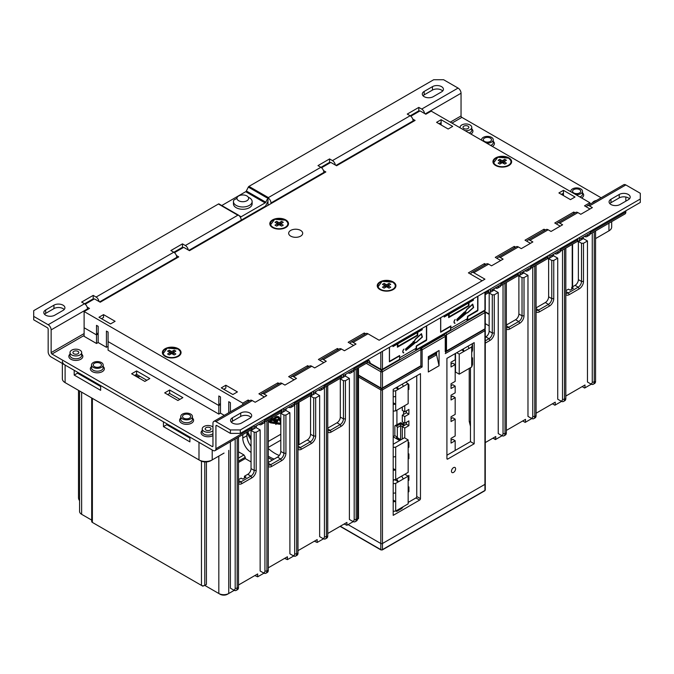 <?xml version="1.0" encoding="UTF-8"?>
<svg xmlns="http://www.w3.org/2000/svg" width="674" height="674" viewBox="0 0 674 674"><rect width="100%" height="100%" fill="white"/><g stroke="black" fill="none" stroke-linecap="round" stroke-linejoin="round"><path stroke-width="1.01" d="M84.115 335.475L51.965 354.035A1.171 0.674 -120 0 1 51.14 352.603L51.14 329.889A4.204 2.426 60 0 0 48.166 324.733L33.7 316.384L33.7 319.821L47.34 327.69A1.171 0.674 -120 0 1 48.166 329.123L48.166 351.836A4.204 2.426 60 0 0 51.14 356.993L212.95 450.417A4.204 2.426 60 0 0 215.057 450.62A4.204 2.426 60 0 0 215.924 448.699L252.295 427.704L252.295 426.465M134.606 375.502L136.595 374.356L146.839 380.279M167.666 394.593L169.646 393.447L179.899 399.362M419.481 111.218L418.815 110.839L418.815 107.402L407.248 114.083L410.137 115.751A4.204 2.426 -120 0 1 413.111 120.907L413.111 121.573M418.815 107.402L421.705 109.07A4.204 2.426 60 0 1 424.628 113.527M601.132 197.777L461.875 117.377A1.171 0.674 60 0 1 461.05 115.945L461.05 93.231A4.204 2.426 -120 0 0 458.076 88.075L443.61 79.726L433.694 79.726L248.959 186.386A1.171 0.674 120 0 0 248.327 187.094L246.339 190.986A1.171 0.674 -60 0 1 245.707 191.694L221.754 205.528M590.154 234.063L624.966 213.961A4.204 2.426 -120 0 0 625.834 212.04L625.834 210.793M625.834 201.155L625.834 197.027M240.306 429.945L640.3 199.007L640.3 193.286L625.834 184.937A4.204 2.426 -120 0 0 623.736 184.727L587.374 205.722A4.204 2.426 60 0 1 589.472 205.932L592.37 207.6L580.794 214.281L577.904 212.613A4.204 2.426 -120 0 0 575.798 212.403L557.617 222.9A4.204 2.426 60 0 1 559.723 223.102L562.613 224.779L551.046 231.46L548.156 229.783A4.204 2.426 -120 0 0 546.05 229.581L527.868 240.079A4.204 2.426 60 0 1 529.975 240.281L532.864 241.949L521.297 248.63L518.399 246.962A4.204 2.426 -120 0 0 516.301 246.751L498.12 257.249A4.204 2.426 60 0 1 500.218 257.46L503.116 259.128L491.54 265.809L488.65 264.141A4.204 2.426 -120 0 0 486.544 263.93L471.674 272.523A4.204 2.426 60 0 1 473.771 272.726L484.935 279.171L379.15 340.244L367.987 333.798A4.204 2.426 -120 0 0 365.889 333.596L351.011 342.181A4.204 2.426 60 0 1 353.117 342.392L356.007 344.06L344.439 350.741L341.549 349.073A4.204 2.426 -120 0 0 339.443 348.862L321.262 359.36A4.204 2.426 60 0 1 323.36 359.571L326.258 361.239L314.682 367.92L311.792 366.243A4.204 2.426 -120 0 0 309.686 366.041L291.505 376.539A4.204 2.426 60 0 1 293.611 376.741L296.501 378.417L284.933 385.09L282.044 383.422A4.204 2.426 -120 0 0 279.937 383.22L261.756 393.709A4.204 2.426 60 0 1 263.863 393.919L266.752 395.587L255.185 402.268L252.295 400.6A4.204 2.426 -120 0 0 250.189 400.39L213.827 421.385A4.204 2.426 60 0 1 215.924 421.595L230.39 429.945L230.39 433.382L240.306 433.382L240.306 429.945L230.39 429.945M323.857 173.1L323.857 172.434A4.204 2.426 -120 0 0 320.883 167.278L317.993 165.61L329.561 158.929L332.451 160.606A4.204 2.426 60 0 1 335.374 165.054M441.546 86.643A6.428 3.715 0 0 0 432.455 86.643L424.19 91.42A6.428 3.715 0 0 0 422.303 94.04A6.428 3.715 0 0 0 424.19 96.668A6.428 3.715 0 0 0 433.281 96.668L441.546 91.891A6.428 3.715 0 0 0 443.425 89.271A6.428 3.715 0 0 0 441.546 86.643M410.222 115.802L418.815 110.839M320.967 167.329L329.561 162.367L330.226 162.746M423.036 95.759A6.428 3.715 180 0 1 424.19 94.849L432.455 90.08A6.428 3.715 180 0 1 441.546 90.08A6.428 3.715 180 0 1 442.7 90.99M238.242 214.998L240.475 216.801A1.171 0.674 120 0 0 240.525 216.834A1.171 0.674 120 0 0 241.107 216.775L265.126 202.908A1.171 0.674 120 0 0 265.758 202.2L267.991 197.819L267.991 201.256L265.758 205.637A1.171 0.674 -60 0 1 265.126 206.345L241.216 220.145A4.204 2.426 -120 0 0 238.242 214.998L219.067 203.986A1.171 0.674 120 0 0 219.016 203.944A1.171 0.674 120 0 0 218.435 204.003L33.7 310.663L33.7 316.384M188.265 249.987A4.204 2.426 60 0 0 185.35 245.53L237.855 215.217L237.265 214.484M183.117 247.678L182.46 247.299L182.46 243.862L185.35 245.53M188.905 250.349L241.216 220.145L241.216 220.819M248.959 186.386L268.378 197.592L266.449 197.558L267.991 197.819A4.204 2.426 60 0 1 270.965 202.975L270.965 203.641M267.839 201.56A1.171 0.674 -120 0 1 267.991 202.208L267.991 205.359M84.604 303.789L93.206 298.826L93.206 295.389L96.096 297.066A4.204 2.426 60 0 1 99.011 301.514M93.863 299.205L93.206 298.826M173.858 252.261L182.46 247.299M44.535 314.286A6.428 3.715 180 0 1 45.68 313.376L53.945 308.608A6.428 3.715 180 0 1 63.036 308.608A6.428 3.715 180 0 1 64.19 309.518M233.44 201.585L233.44 203.877A9.352 5.4 0 0 0 245.37 209.066A9.352 5.4 0 0 0 249.397 207.693A9.352 5.4 0 0 0 252.135 203.877L252.135 201.585A9.352 5.4 180 0 1 251.773 203.076A9.352 5.4 180 0 1 236.178 205.402A9.352 5.4 180 0 1 233.44 201.585A9.352 5.4 180 0 1 233.802 200.094L236.945 198.282M51.965 354.035L212.125 446.5A1.171 0.674 -120 0 0 212.714 446.559A1.171 0.674 -120 0 0 212.95 446.028L212.95 423.314A4.204 2.426 60 0 1 213.827 421.385M216.758 425.505L215.924 425.985A1.171 0.674 -120 0 1 216.169 425.446A1.171 0.674 -120 0 1 216.758 425.505L230.39 433.382M215.924 425.985L215.924 448.699M176.757 258.032L176.757 257.367A4.204 2.426 -120 0 0 173.782 252.211L170.884 250.543L182.46 243.862M87.502 309.56L87.502 308.894A4.204 2.426 -120 0 0 84.528 303.738L81.63 302.07L93.206 295.389M53.945 305.17L45.68 309.947A6.428 3.715 0 0 0 43.802 312.567A6.428 3.715 0 0 0 45.68 315.196A6.428 3.715 0 0 0 54.771 315.196L63.036 310.419A6.428 3.715 0 0 0 64.923 307.799A6.428 3.715 0 0 0 63.036 305.17A6.428 3.715 0 0 0 53.945 305.17L53.945 308.608M177.911 400.508L164.692 392.875L169.646 390.01L182.873 397.643L177.911 400.508M149.813 378.561L144.851 381.417L131.632 373.784L136.595 370.927L149.813 378.561M586.557 207.011A4.204 2.426 60 0 1 587.374 205.722M640.3 199.007L640.3 202.444L240.306 433.382M231.3 422.118A6.428 3.715 180 0 1 232.454 421.216L240.719 416.439A6.428 3.715 180 0 1 249.81 416.439A6.428 3.715 180 0 1 250.964 417.349M629.465 198.822A6.428 3.715 180 0 0 628.32 197.912A6.428 3.715 180 0 0 619.229 197.912L610.964 202.689A6.428 3.715 180 0 0 609.81 203.59M470.806 274.259A4.204 2.426 60 0 1 471.674 272.523M485.272 294.614L487.782 293.165A4.204 2.426 -120 0 0 488.65 291.244L488.65 289.997M497.302 258.546A4.204 2.426 60 0 1 498.12 257.249M500.9 285.591L517.531 275.995A4.204 2.426 -120 0 0 518.399 274.065L518.399 272.827M527.051 241.368A4.204 2.426 60 0 1 527.868 240.079M530.657 268.412L547.28 258.816A4.204 2.426 -120 0 0 548.156 256.887L548.156 255.648M556.808 224.189A4.204 2.426 60 0 1 557.617 222.9M560.406 251.233L577.037 241.637A4.204 2.426 -120 0 0 577.904 239.708L577.904 238.47M232.454 423.028A6.428 3.715 0 0 0 241.545 423.028L249.81 418.251A6.428 3.715 0 0 0 251.697 415.631A6.428 3.715 0 0 0 249.81 413.01A6.428 3.715 0 0 0 240.719 413.01L232.454 417.779A6.428 3.715 0 0 0 230.575 420.399A6.428 3.715 0 0 0 232.454 423.028M620.055 204.5L628.32 199.723A6.428 3.715 0 0 0 630.198 197.103A6.428 3.715 0 0 0 628.32 194.474A6.428 3.715 0 0 0 619.229 194.474L610.964 199.251A6.428 3.715 0 0 0 609.077 201.871A6.428 3.715 0 0 0 610.964 204.5A6.428 3.715 0 0 0 620.055 204.5M350.194 343.47A4.204 2.426 60 0 1 351.011 342.181M324.051 387.693L340.673 378.097A4.204 2.426 -120 0 0 341.549 376.168L341.549 374.929M320.445 360.649A4.204 2.426 60 0 1 321.262 359.36M294.294 404.872L310.925 395.276A4.204 2.426 -120 0 0 311.792 393.346L311.792 392.108M290.696 377.828A4.204 2.426 60 0 1 291.505 376.539M264.545 422.05L281.168 412.454A4.204 2.426 -120 0 0 282.044 410.525L282.044 409.287M260.939 395.006A4.204 2.426 60 0 1 261.756 393.709M215.057 450.62L251.419 429.624A4.204 2.426 -120 0 0 252.295 427.704M353.799 370.523L367.119 362.831A4.204 2.426 -120 0 0 367.987 360.902L367.987 359.663M329.561 158.929L329.561 162.367M570.878 191.761A5.847 3.37 180 0 1 570.819 191.281A5.847 3.37 180 0 1 574.425 188.164A5.847 3.37 180 0 1 580.794 188.897A5.847 3.37 180 0 1 582.505 191.281A5.847 3.37 180 0 1 575.84 194.626M579.556 189.613A4.095 2.359 0 0 0 575.099 189.099A4.095 2.359 0 0 0 572.571 191.281A4.095 2.359 0 0 0 573.776 192.949A4.095 2.359 0 0 0 578.233 193.463A4.095 2.359 0 0 0 580.752 191.281A4.095 2.359 0 0 0 579.556 189.613M481.624 140.226A5.847 3.37 180 0 1 481.565 139.754A5.847 3.37 180 0 1 485.17 136.637A5.847 3.37 180 0 1 491.54 137.37A5.847 3.37 180 0 1 493.25 139.754A5.847 3.37 180 0 1 486.586 143.09M490.301 138.077A4.095 2.359 0 0 0 485.844 137.572A4.095 2.359 0 0 0 483.317 139.754A4.095 2.359 0 0 0 484.522 141.422A4.095 2.359 0 0 0 488.979 141.936A4.095 2.359 0 0 0 491.498 139.754A4.095 2.359 0 0 0 490.301 138.077M101.471 362.57A5.847 3.37 180 0 1 103.181 364.963A5.847 3.37 180 0 1 99.575 368.08A5.847 3.37 180 0 1 93.206 367.347A5.847 3.37 180 0 1 91.495 364.963A5.847 3.37 180 0 1 95.101 361.845A5.847 3.37 180 0 1 101.471 362.57M94.444 366.631A4.095 2.359 0 0 0 98.901 367.145A4.095 2.359 0 0 0 101.429 364.963A4.095 2.359 0 0 0 100.224 363.286A4.095 2.359 0 0 0 95.767 362.781A4.095 2.359 0 0 0 93.248 364.963A4.095 2.359 0 0 0 94.444 366.631M190.725 414.106A5.847 3.37 180 0 1 192.435 416.49A5.847 3.37 180 0 1 188.83 419.607A5.847 3.37 180 0 1 182.46 418.874A5.847 3.37 180 0 1 180.75 416.49A5.847 3.37 180 0 1 184.356 413.373A5.847 3.37 180 0 1 190.725 414.106M183.699 418.158A4.095 2.359 0 0 0 188.156 418.672A4.095 2.359 0 0 0 190.683 416.49A4.095 2.359 0 0 0 189.478 414.822A4.095 2.359 0 0 0 185.021 414.308A4.095 2.359 0 0 0 182.502 416.49A4.095 2.359 0 0 0 183.699 418.158M169.646 393.447L169.646 390.01M136.595 374.356L136.595 370.927M212.95 430.753A5.847 3.37 180 0 1 203.944 431.284A5.847 3.37 180 0 1 202.234 428.891A5.847 3.37 180 0 1 205.84 425.774A5.847 3.37 180 0 1 212.209 426.507A5.847 3.37 180 0 1 212.95 427.038M206.008 430.088A2.923 1.685 0 0 0 209.193 430.45A2.923 1.685 0 0 0 210.996 428.891A2.923 1.685 0 0 0 210.145 427.704A2.923 1.685 0 0 0 206.96 427.333A2.923 1.685 0 0 0 205.157 428.891A2.923 1.685 0 0 0 206.008 430.088M71.714 354.937A5.847 3.37 180 0 1 70.003 352.553A5.847 3.37 180 0 1 73.609 349.435A5.847 3.37 180 0 1 79.979 350.168A5.847 3.37 180 0 1 81.689 352.553A5.847 3.37 180 0 1 78.083 355.67A5.847 3.37 180 0 1 71.714 354.937M73.778 353.749A2.923 1.685 0 0 0 76.962 354.111A2.923 1.685 0 0 0 78.774 352.553A2.923 1.685 0 0 0 77.914 351.365A2.923 1.685 0 0 0 74.73 350.994A2.923 1.685 0 0 0 72.927 352.553A2.923 1.685 0 0 0 73.778 353.749M592.547 202.731A5.847 3.37 180 0 1 596.498 200.448M460.14 127.824A5.847 3.37 180 0 1 460.081 127.344A5.847 3.37 180 0 1 463.687 124.227A5.847 3.37 180 0 1 470.056 124.96A5.847 3.37 180 0 1 471.766 127.344A5.847 3.37 180 0 1 465.094 130.689M463.855 128.54A2.923 1.685 0 0 0 467.04 128.903A2.923 1.685 0 0 0 468.843 127.344A2.923 1.685 0 0 0 467.992 126.156A2.923 1.685 0 0 0 464.807 125.785A2.923 1.685 0 0 0 463.004 127.344A2.923 1.685 0 0 0 463.855 128.54M248.302 197.229A9.352 5.4 180 0 1 249.397 197.768A9.352 5.4 180 0 1 252.135 201.585M243.516 218.823A11.685 6.748 0 0 0 244.831 218.73M254.292 213.262A11.685 6.748 0 0 0 254.452 212.504M243.011 219.109A10.523 6.074 0 0 0 244.274 219.05M249.49 400.794L248.158 400.027L242.783 403.128L84.115 311.523L84.115 327.741L96.508 334.902L84.115 327.741L84.115 336.334L96.508 343.487L98.16 342.535L106.425 347.304L106.425 331.086L108.076 332.038L108.076 341.583L218.823 405.512L220.474 404.56L219.648 404.088L220.474 403.608M218.823 414.106L218.823 405.512L108.076 341.583L108.076 350.168L218.823 414.106L220.474 413.154L224.282 415.353M367.987 359.95L369.36 360.742L370.312 363.202A1.171 0.674 120 0 0 370.557 363.733L381.046 369.79A1.171 0.674 -60 0 1 380.802 369.251A1.171 0.674 0 0 0 382.453 369.251A1.171 0.674 60 0 1 382.209 369.79A1.171 1.171 0 0 1 381.046 369.79A1.171 0.674 -60 0 0 381.627 369.731M96.508 343.487L96.508 334.902L98.16 333.942L97.334 333.47L98.16 332.99M490.301 289.045L490.301 290.764A4.676 2.696 60 0 1 489.332 292.904A4.676 2.696 60 0 1 487.942 293.055M489.332 292.904L491.818 291.471A4.676 2.696 -120 0 0 492.778 289.331L498.566 285.995A4.676 2.696 60 0 1 497.597 288.135A4.676 2.696 60 0 1 495.264 287.899L495.264 287.899M497.597 288.135L500.074 286.703A4.676 2.696 -120 0 0 501.043 284.563L501.043 282.844M520.058 271.866L520.058 273.585A4.676 2.696 60 0 1 519.09 275.725A4.676 2.696 60 0 1 517.691 275.885M519.09 275.725L521.566 274.293A4.676 2.696 -120 0 0 522.535 272.153L528.315 268.816A4.676 2.696 60 0 1 527.354 270.956A4.676 2.696 60 0 1 525.012 270.729L525.012 270.729M527.354 270.956L529.831 269.524A4.676 2.696 -120 0 0 530.8 267.384L530.8 265.666M549.807 254.696L549.807 256.415A4.676 2.696 60 0 1 548.838 258.555A4.676 2.696 60 0 1 547.44 258.706M548.838 258.555L551.315 257.123A4.676 2.696 -120 0 0 552.284 254.983L558.072 251.638A4.676 2.696 60 0 1 557.103 253.778A4.676 2.696 60 0 1 554.761 253.55L554.761 253.55M557.103 253.778L559.58 252.346A4.676 2.696 -120 0 0 560.549 250.206L560.549 248.487M579.556 237.518L579.556 239.236A4.676 2.696 60 0 1 578.587 241.376A4.676 2.696 60 0 1 577.197 241.528M578.587 241.376L581.072 239.944A4.676 2.696 -120 0 0 582.033 237.804L587.821 234.459A4.676 2.696 60 0 1 586.852 236.599A4.676 2.696 60 0 1 584.518 236.372L584.518 236.372M586.852 236.599L589.329 235.175A4.676 2.696 -120 0 0 590.298 233.027L590.298 231.317M466.416 319.249L467.739 320.015L467.739 316.199L477.655 310.183M440.72 317.673L440.72 331.802L450.881 325.93L450.401 330.42L416.507 349.991L414.847 349.039L399.64 357.818L399.64 355.897L389.395 361.812L389.395 347.304M369.049 360.556L370.051 363.143L380.802 369.251L380.802 352.266M389.479 347.253L389.479 361.382L399.64 355.51L399.64 359.326L382.209 369.79M477.908 296.206L477.908 310.326M415.184 348.829L416.507 349.595L416.507 345.779L426.423 339.763M426.667 325.786L426.667 339.907M343.201 373.977L343.201 375.696A4.676 2.696 60 0 1 342.232 377.836L344.709 376.404A4.676 2.696 -120 0 0 345.678 374.264L351.466 370.927A4.676 2.696 60 0 1 350.497 373.067L352.974 371.635A4.676 2.696 -120 0 0 353.943 369.495L353.943 367.777M348.155 372.832L348.155 372.832A4.676 2.696 60 0 0 350.497 373.067M342.232 377.836A4.676 2.696 60 0 1 340.833 377.988M313.444 391.156L313.444 392.875A4.676 2.696 60 0 1 312.475 395.015L314.96 393.582A4.676 2.696 -120 0 0 315.929 391.442L321.709 388.098A4.676 2.696 60 0 1 320.74 390.238L323.225 388.805A4.676 2.696 -120 0 0 324.194 386.665L324.194 384.947M318.406 390.01L318.406 390.01A4.676 2.696 60 0 0 320.74 390.238M312.475 395.015A4.676 2.696 60 0 1 311.085 395.166M283.695 408.334L283.695 410.045A4.676 2.696 60 0 1 282.726 412.185L285.203 410.761A4.676 2.696 -120 0 0 286.172 408.621L291.96 405.276A4.676 2.696 60 0 1 290.991 407.416L293.468 405.984A4.676 2.696 -120 0 0 294.437 403.844L294.437 402.125M288.657 407.189L288.657 407.189A4.676 2.696 60 0 0 290.991 407.416M282.726 412.185A4.676 2.696 60 0 1 281.336 412.345M253.946 425.505L253.946 427.223A4.676 2.696 60 0 1 252.977 429.363L255.454 427.931A4.676 2.696 -120 0 0 256.423 425.791L262.211 422.455A4.676 2.696 60 0 1 261.242 424.595L263.719 423.162A4.676 2.696 -120 0 0 264.688 421.023L264.688 419.304M258.9 424.359L258.9 424.359A4.676 2.696 60 0 0 261.242 424.595M252.977 429.363A4.676 2.696 60 0 1 251.579 429.523M364.28 334.523L364.272 332.99L348.155 342.291L353.614 345.442M484.522 265.101L484.522 263.568L468.405 272.869L482.121 280.788M393.195 289.567A9.352 5.4 0 0 0 395.933 285.751A9.352 5.4 0 0 0 390.162 280.763A9.352 5.4 0 0 0 379.976 281.934A9.352 5.4 0 0 0 377.238 285.751A9.352 5.4 0 0 0 383.009 290.738A9.352 5.4 0 0 0 393.195 289.567M364.272 332.99L365.603 333.756M323.857 362.62L318.406 359.469L337.413 348.5L338.744 349.267M294.108 379.799L288.657 376.648L307.664 365.67L308.995 366.445M264.36 396.978L258.9 393.827L277.907 382.849L279.238 383.616M84.115 311.523L89.482 308.422L87.148 307.066M85.194 304.218L94.444 298.877L100.224 302.213L178.736 256.887L176.403 255.539M174.448 252.683L183.699 247.341L189.478 250.686L325.845 171.954L323.503 170.606M412.758 119.079L415.1 120.427L336.587 165.753L330.799 162.417L321.549 167.759M589.969 208.982L584.518 205.831L589.885 202.731L431.217 111.126L425.842 114.226L420.054 110.881L410.803 116.223M560.22 226.161L554.761 223.01L573.776 212.04L575.099 212.807M530.463 243.339L525.012 240.188L544.019 229.211L545.35 229.977M500.715 260.518L495.264 257.367L514.27 246.389L515.602 247.156M484.522 263.568L485.844 264.334M495.676 165.518A9.352 5.4 0 0 0 505.862 166.689A9.352 5.4 0 0 0 511.633 161.701A9.352 5.4 0 0 0 508.895 157.885A9.352 5.4 0 0 0 498.709 156.713A9.352 5.4 0 0 0 492.938 161.701A9.352 5.4 0 0 0 495.676 165.518M165.105 356.369A9.352 5.4 0 0 0 175.291 357.54A9.352 5.4 0 0 0 181.062 352.553A9.352 5.4 0 0 0 178.324 348.736A9.352 5.4 0 0 0 168.138 347.565A9.352 5.4 0 0 0 162.367 352.553A9.352 5.4 0 0 0 165.105 356.369M272.54 227.542A9.352 5.4 0 0 0 282.726 228.713A9.352 5.4 0 0 0 288.497 223.726A9.352 5.4 0 0 0 285.759 219.909A9.352 5.4 0 0 0 275.573 218.738A9.352 5.4 0 0 0 269.802 223.726A9.352 5.4 0 0 0 272.54 227.542M103.535 314.623L98.985 317.243L110.561 323.924L115.102 321.304L103.535 314.623L103.535 317.488L101.471 318.676M221.299 387.862L232.867 394.543L237.417 391.914L225.849 385.233L221.299 387.862M452.701 126.392L441.133 119.711L436.584 122.339L448.151 129.012L452.701 126.392M570.465 199.63L575.015 197.01L563.439 190.329L558.898 192.949L570.465 199.63M290.721 230.407A7.01 4.052 0 0 0 288.666 233.271A7.01 4.052 0 0 0 292.996 237.012A7.01 4.052 0 0 0 300.638 236.136A7.01 4.052 0 0 0 302.693 233.271A7.01 4.052 0 0 0 298.363 229.531A7.01 4.052 0 0 0 290.721 230.407M230.39 411.822L230.39 402.656L228.739 401.696L228.739 412.774M225.849 385.233L225.849 388.098L223.776 389.294M220.474 413.154L220.474 396.927L218.823 395.975L218.823 405.512L219.648 405.04L219.648 404.088M98.16 342.535L98.16 326.309L96.508 325.357L96.508 334.902L97.334 334.422L97.334 333.47M440.307 124.479L440.307 123.047L439.06 123.763M441.133 119.711L441.133 124.96M562.613 195.098L562.613 193.665L561.375 194.382M563.439 190.329L563.439 195.578M514.27 246.389L514.27 247.922M544.019 229.211L544.019 230.752M573.776 212.04L573.776 213.574M589.885 202.731L589.885 204.264M242.783 403.128L242.783 404.661M108.076 346.352L106.425 347.304M248.158 400.027L248.158 401.561M277.907 382.849L277.907 384.391M307.664 365.67L307.664 367.212M337.413 348.5L337.413 350.033M477.655 296.349L477.655 310.849L467.411 316.772L467.411 318.676L450.881 328.221L450.881 326.309L440.636 332.231L440.636 317.724M454.697 320.032A2.544 1.466 120 0 0 454.006 322.062A2.544 1.466 120 0 0 454.537 323.225A2.544 1.466 120 0 0 454.933 323.343L455.017 323.116A2.292 1.323 -60 0 1 454.664 323.014A2.292 1.323 -60 0 1 454.183 321.961A2.292 1.323 -60 0 1 454.798 320.15L455.186 319.493L454.697 320.032M467.545 312.888L473.637 307.487L472.718 304.067L466.627 309.467L465.346 311.792L464.479 311.978L456.753 319.442L457.141 320.891L467.158 312.669M468.978 301.354L468.978 302.154L473.443 299.576L473.443 300.157L468.978 302.736L468.978 305.878L448.648 317.614L448.648 314.472L444.191 317.05L444.191 316.468L448.648 313.89L448.648 313.098M454.234 322.947L454.933 323.343M465.127 314.421L464.597 314.109M457.056 319.476L465.422 312.079L466.762 309.652L472.541 304.53L473.325 307.462L467.545 312.584L465.667 313.006L457.317 320.428L456.854 319.358M473.443 300.157L472.937 299.863M468.978 302.736L468.472 302.441L449.145 313.604L449.145 312.812M468.978 302.154L468.489 301.868M448.648 314.472L448.143 314.177M468.978 305.878L468.489 305.592L449.145 316.755L448.648 316.468M449.145 313.604L448.648 313.317M468.489 301.64L468.489 302.441M449.145 316.755L449.145 314.185L468.489 303.022L467.983 302.727M449.145 314.185L448.64 313.899M468.489 303.022L468.489 305.592M426.423 325.93L426.423 340.437L416.17 346.352L416.17 348.256L399.64 357.801M403.456 349.612A2.544 1.466 120 0 0 402.774 351.651A2.544 1.466 120 0 0 403.296 352.814A2.544 1.466 120 0 0 403.692 352.923L403.777 352.696A2.292 1.323 -60 0 1 403.423 352.595A2.292 1.323 -60 0 1 402.951 351.542A2.292 1.323 -60 0 1 403.558 349.73L403.953 349.081L403.456 349.612M416.305 342.468L422.396 337.067L421.477 333.647L415.386 339.047L414.106 341.373L413.238 341.558L412.791 342.577L405.512 349.031L405.9 350.472L415.925 342.249M417.745 330.942L417.745 331.734L422.202 329.156L422.202 329.738L417.745 332.316L417.745 335.458L397.407 347.203L397.407 344.052L392.95 346.63L392.95 346.048L397.407 343.47L397.407 342.678M403.001 352.527L403.692 352.923M413.895 344.001L413.356 343.689M405.824 349.056L414.181 341.659L415.521 339.233L421.301 334.11L422.084 337.042L416.305 342.165L414.434 342.586L406.077 350.017L405.613 348.938M422.202 329.738L421.697 329.451M417.745 332.316L417.24 332.021L397.904 343.184L397.904 342.392M417.745 331.734L417.248 331.448M397.407 344.052L396.902 343.765M417.745 335.458L417.248 335.172L397.904 346.343L397.407 346.057M397.904 343.184L397.407 342.898M417.248 331.229L417.248 332.021M397.904 346.343L397.904 343.765L417.248 332.602L416.743 332.307M397.904 343.765L397.399 343.479M417.248 332.602L417.248 335.172M173.403 354.482L173.403 352.553L175.847 353.985L174.195 354.937L171.651 353.547L171.651 351.558L169.233 350.168L167.582 351.12L170.025 352.553L167.582 353.985L169.233 354.937L171.651 353.547M173.403 352.553L175.847 351.12L174.195 350.168L172.19 353.639A2.292 1.323 -60 0 1 172.123 353.749M171.651 351.558L174.195 350.168M171.306 353.749A2.292 1.323 60 0 1 171.238 353.639L169.233 350.168M388.275 287.688L388.275 285.751L390.718 287.183L389.067 288.143L386.522 286.745L386.522 284.765L384.104 283.366L382.453 284.327L384.896 285.751L382.453 287.183L384.104 288.143L386.522 286.745M388.275 285.751L390.718 284.327L389.067 283.366L387.061 286.838A2.292 1.323 -60 0 1 386.994 286.947M386.522 284.765L389.067 283.366M386.177 286.947A2.292 1.323 60 0 1 386.109 286.838L384.104 283.366M280.839 225.655L280.839 223.726L283.282 225.158L281.631 226.11L279.087 224.72L279.087 222.732L276.669 221.342L275.017 222.294L277.461 223.726L275.017 225.158L276.669 226.11L279.087 224.72M280.839 223.726L283.282 222.294L281.631 221.342L279.626 224.813A2.292 1.323 -60 0 1 279.558 224.922M279.087 222.732L281.631 221.342M278.741 224.922A2.292 1.323 60 0 1 278.674 224.813L276.669 221.342M503.975 163.63L503.975 161.701L506.418 163.133L504.767 164.085L502.223 162.695L502.223 160.707L499.805 159.317L498.153 160.269L500.597 161.701L498.153 163.133L499.805 164.085L502.223 162.695M503.975 161.701L506.418 160.269L504.767 159.317L502.762 162.788A2.292 1.323 -60 0 1 502.694 162.889M502.223 160.707L504.767 159.317M501.877 162.889A2.292 1.323 60 0 1 501.81 162.788L499.805 159.317M435.758 354.322L436.584 353.842A1.171 0.674 -120 0 1 436.339 354.381A1.171 0.674 -120 0 1 435.758 354.322L436.584 354.794L428.319 359.571M428.319 358.138L435.303 353.96M298.986 402.167L298.986 444.739M348.07 524.608L380.802 543.505A1.171 0.674 0 0 0 382.453 543.505L484.935 484.345A1.171 0.674 0 0 0 485.272 483.865A1.171 0.674 180 0 1 484.935 484.345L382.453 543.505A1.171 0.674 180 0 1 380.802 543.505L348.07 524.608M445.261 335.475A1.171 0.674 180 0 1 445.607 335.947A1.171 0.674 180 0 1 445.261 336.427L422.126 349.789L422.126 366.959L420.466 366.007M445.261 351.693L445.261 336.427A1.171 0.674 -120 0 0 444.436 334.995L443.458 334.43M404.931 425.083L400.803 422.691L395.09 425.597A1.171 0.674 60 0 0 394.846 426.128L394.846 435.674L393.195 436.626L393.195 411.148L395.68 410.862L408.158 403.659L408.158 383.616L405.672 382.183M430.939 355.257L432.118 355.939M455.506 353.412L455.506 372.023L459.23 374.171L471.707 366.968L472.533 364.575L472.533 357.894L471.707 357.422M446.913 455.236L470.469 441.639L470.469 367.675M395.882 510.943L396.708 511.414L398.359 509.51L395.68 511.061L395.68 483.384L398.359 481.834L396.708 478.97L408.158 472.364L408.158 439.92L404.434 437.771L393.195 444.259M398.359 509.51L408.158 503.857L408.158 476.181L398.359 481.834L394.644 479.686L393.195 480.52M428.319 371.972L428.319 356.706L439.06 350.505L439.06 365.771L428.319 371.972M455.59 468.834A2.923 1.685 120 0 0 454.984 467.495A2.923 1.685 120 0 0 452.734 468.278A2.923 1.685 120 0 0 451.462 471.219A2.923 1.685 120 0 0 452.069 472.558A2.923 1.685 120 0 0 454.318 471.775A2.923 1.685 120 0 0 455.59 468.834M446.913 458.573L447.738 459.053A1.171 0.674 120 0 1 447.157 459.112A1.171 0.674 120 0 1 446.913 458.573L446.913 358.374L474.184 342.628L474.184 443.787L470.469 441.639M447.738 459.053L474.184 443.787M393.195 515.357L393.195 389.387L420.466 373.64L420.466 498.65A1.171 0.674 120 0 1 419.641 500.083L393.195 515.357M403.524 411.098L403.524 414.443M403.524 422.547L403.524 424.266M396.919 424.94L396.919 410.146M439.06 365.771L436.584 354.794M436.584 353.842L436.584 352.957M455.177 450.459L455.177 440.729L451.049 443.113L451.049 438.344L455.177 435.96L455.177 419.161L451.049 421.545L451.049 416.776L455.177 414.392L455.177 397.593L451.049 399.985L451.049 395.208L455.177 392.824L455.177 386.143L451.049 388.527L451.049 383.759L455.177 381.374L455.177 364.575L451.049 366.968L451.049 362.191L455.177 359.806L455.177 353.606M471.707 344.06L472.533 344.54L472.533 350.261L471.707 352.654L471.707 366.968M472.533 357.894L471.707 360.287M456.753 352.696L459.23 354.128L471.707 346.925L471.707 352.654M459.23 354.128L459.23 374.171M463.072 349.048L464.066 351.339L461.58 349.907M469.02 348.475L468.034 346.183M472.533 344.54L471.707 346.925M455.177 440.729L452.701 439.296L451.049 440.257M455.177 419.161L452.701 417.728L451.049 418.689M455.177 397.593L452.701 396.169L451.049 397.121M455.177 386.143L452.701 384.711L451.049 385.671M455.177 364.575L452.701 363.143L451.049 364.103M408.158 502.425L415.925 497.943A1.171 0.674 -60 0 0 416.751 496.511L416.751 375.789M396.708 511.414L401.67 508.558L403.322 506.646M408.158 492.121L408.899 491.691L408.899 486.914L408.158 487.344M408.158 480.663L408.899 480.233L408.899 475.465L407.905 476.038M408.158 459.104L408.899 458.674L408.899 453.897L408.158 454.327M408.158 447.646L408.899 447.216L408.899 442.447L408.158 442.877M404.771 405.613L404.771 411.814L408.899 409.43L408.899 414.198L404.771 416.583L404.771 423.264L408.899 420.879L408.899 425.648L404.771 428.041L404.771 437.965M408.158 389.816L408.899 389.387L408.899 384.618L408.158 385.048M395.68 410.862L395.68 390.819L403.322 386.404L402.327 384.113M403.322 386.404L408.158 383.616M397.374 386.977L398.359 389.269L395.882 387.836M395.68 390.819L393.195 391.105M393.195 396.834L395.68 396.548M393.195 404.467L395.68 404.181L393.195 402.749M404.771 411.814L402.285 410.382L402.285 407.045M404.771 423.264L402.285 421.831L402.285 415.159L406.422 412.766L406.422 410.862M402.285 439.01L402.285 426.608L406.422 424.224L406.422 422.312M408.899 389.387L408.158 388.957M408.899 414.198L406.422 412.766M404.771 416.583L402.285 415.159M408.899 425.648L406.422 424.224M404.771 428.041L400.634 425.656L400.634 423.744L403.937 425.656M408.899 447.216L408.158 446.786M408.899 458.674L408.158 458.244M408.899 480.233L408.158 479.804M408.899 491.691L408.158 491.262M393.195 511.347L395.68 511.061M404.847 474.269L408.158 476.181M403.322 478.97L401.67 476.114L396.708 478.97M398.359 478.018L395.68 479.568L395.68 447.123L393.195 447.41M408.158 439.92L395.68 447.123M393.195 456.955L395.68 456.669M393.195 470.309L395.68 470.022L393.195 468.599M393.195 479.854L395.68 479.568M395.68 483.384L393.195 483.671M393.195 493.216L395.68 492.93M393.195 501.801L395.68 501.515L393.195 500.083M469.23 368.392L469.23 421.36L470.469 426.364M470.469 422.076L469.23 421.36M399.64 440.535L393.195 436.819M400.154 439.296L400.634 439.01L400.634 425.656L397.331 427.56L397.331 437.106L394.846 435.674M400.979 439.768L397.087 437.527A1.171 0.674 120 0 0 396.506 437.578L397.331 437.106M395.09 425.597A1.171 0.674 60 0 1 395.68 425.656L396.506 426.128A1.171 0.674 60 0 1 397.331 427.56M238.655 200.726A5.847 3.37 180 0 1 236.945 198.341A5.847 3.37 180 0 1 240.551 195.224A5.847 3.37 180 0 1 246.92 195.957A5.847 3.37 180 0 1 248.63 198.341A5.847 3.37 180 0 1 245.024 201.459A5.847 3.37 180 0 1 238.655 200.726M254.443 212.563A11.685 6.748 180 0 1 254.477 213.043A11.685 6.748 180 0 1 254.469 213.161L254.477 213.043M243.002 219.783A11.685 6.748 180 0 1 241.882 219.766M183.387 433.34A10.523 6.074 180 0 1 179.149 431.857A10.523 6.074 180 0 1 176.571 429.405M176.074 429.119A10.523 6.074 0 0 0 176.243 430.172M184.71 435.059A10.523 6.074 0 0 0 186.53 435.16M94.133 381.813A10.523 6.074 180 0 1 89.895 380.321A10.523 6.074 180 0 1 87.317 377.878M86.82 377.592A10.523 6.074 0 0 0 86.988 378.645M95.455 383.531A10.523 6.074 0 0 0 97.275 383.632M445.522 333.234L445.674 333.327A1.171 0.674 60 0 1 446.5 334.759L446.5 350.977A1.171 0.674 60 0 1 446.264 351.516A1.171 0.674 60 0 1 445.674 351.457L445.607 351.415M298.986 426.33A1.171 0.674 0 0 1 298.161 426.128L297.992 426.035M367.684 362.25L381.627 370.304A1.171 0.674 60 0 1 382.453 371.736L382.453 387.954A1.171 0.674 60 0 1 382.209 388.494L420.643 366.302A1.171 0.674 -120 0 0 420.879 365.771L420.879 349.545A1.171 0.674 -120 0 0 420.054 348.113L419.902 348.028M428.319 357.726L428.79 356.504L435.404 352.687L434.806 354.246L434.022 353.791A1.171 0.674 60 0 1 433.778 354.33A1.171 0.674 60 0 1 433.197 354.271L432.927 354.111M434.806 354.246L436.457 353.294L437.089 351.643M298.986 427.282A1.171 0.674 180 0 1 298.161 427.08L297.992 426.987M279.297 455.489A37.399 21.593 60 0 1 275.017 453.425A37.399 21.593 60 0 1 268.286 448.53M268.286 456.197A37.399 21.593 -120 0 0 269.229 456.761A37.399 21.593 -120 0 0 274.158 459.07M247.796 431.722A37.399 21.593 -120 0 0 251.048 437.906M272.574 459.988A39.269 22.672 60 0 1 269.229 458.286A39.269 22.672 60 0 1 268.286 457.722M251.048 439.962A39.269 22.672 60 0 1 246.844 432.27M280.805 434.241L268.286 441.47M269.314 421.452A2.064 1.188 0 0 0 269.255 421.739A2.064 1.188 0 0 0 269.861 422.581A2.064 1.188 0 0 0 270.779 422.884L274.529 423.474L274.798 422.328L274.529 423.474M270.4 421.452A1.028 0.59 180 0 1 270.577 421.317L272.439 420.247L273.467 420.694L272.439 419.675L272.439 420.247M280.805 423.441A2.039 1.179 180 0 1 279.087 423.617L276.332 423.179L275.843 423.879L275.127 422.682L276.888 421.882L276.601 422.606L279.339 423.036A1.028 0.59 0 0 0 280.637 422.463A1.028 0.59 0 0 0 280.595 422.312L279.592 420.163L280.527 422.733M276.846 422.649L276.98 421.25L275.725 421.233M275.127 422.682L275.843 424.452L276.332 423.752L279.087 424.19A2.039 1.179 0 0 0 280.805 424.013M275.388 419.632L277.814 420.812L276.921 419.472L275.388 419.632L275.809 420.45M275.809 420.121L275.809 420.694L277.621 421.494L277.814 420.812M273.13 419.118L273.754 419.481L276.626 417.829A1.028 0.59 180 0 1 278.076 417.829A1.028 0.59 180 0 1 278.345 418.091L278.851 419.169M277.932 419.885L279.592 420.323M274.318 421.309L274.158 420.492L274.318 421.309L275.43 421.562M275.548 421.958L275.43 421.14L276.104 422.202M275.936 421.376L275.944 420.795L274.512 420.509M274.824 420.77L274.815 419.978L274.158 420.492M271.681 417.914L272.759 417.307M280.805 440.156L268.286 447.384M274.529 422.901L270.779 422.312A2.064 1.188 180 0 1 269.861 422.008A2.064 1.188 180 0 1 269.255 421.166A2.064 1.188 180 0 1 269.861 420.323L271.715 419.253L270.956 418.655L273.054 418.891L273.467 420.694M274.798 422.328L271.032 421.739A1.028 0.59 0 0 1 270.577 421.587A1.028 0.59 0 0 1 270.274 421.166A1.028 0.59 0 0 1 270.577 420.745L272.439 419.675M279.592 420.163L280.805 420.483M276.332 423.179L276.332 423.752M275.843 423.879L275.818 424.426M276.913 421.924L276.913 422.497M277.621 420.921L277.621 421.494M276.264 420.138L276.264 420.711M276.045 420.264L276.045 420.837M276.963 419.733L277.435 420.61L276.441 420.037L276.963 419.733L276.989 420.349M273.029 418.891L275.893 416.835A2.064 1.188 180 0 1 278.809 416.835A2.064 1.188 180 0 1 279.339 417.366L280.089 418.975L280.805 418.857M280.805 419.262L279.963 420.104M279.963 419.818L277.89 419.405L279.103 419.127L278.345 417.518A1.028 0.59 0 0 0 278.076 417.257A1.028 0.59 0 0 0 276.626 417.257L273.754 418.908L273.754 419.481M273.029 418.487L273.754 418.908M275.102 420.146L274.866 420.761M274.866 420.188L274.68 420.812M274.689 420.239L274.613 420.846M276.98 421.25L276.896 421.882M276.542 421.983L276.787 421.461L276.787 422.034M276.711 421.511L276.702 422.084M276.534 421.587L276.348 422.076M276.348 421.638L276.222 422.143M276.222 421.646L275.995 422.185M275.995 421.612L275.767 422.101M275.548 421.385L275.708 422.067M275.455 421.258L275.455 421.831M275.43 421.14L275.262 421.595M275.262 421.023L275.059 421.604M275.059 421.031L274.849 421.57M274.849 420.997L274.638 421.503M274.318 420.728L274.503 421.427M274.2 420.601L274.2 421.174M272.094 417.257L272.102 417.829M139.72 376.168A4.676 2.696 -60 0 1 138.659 376.985L137.917 377.415M251.048 446.323A11.685 6.748 -120 0 1 246.92 435.674L246.92 432.43M242.783 434.612L242.783 438.058A11.685 6.748 60 0 0 251.048 452.372M357.481 519.182L358.484 518.601L358.484 367.81M136.552 374.382A4.676 2.696 120 0 1 135.516 375.174L134.775 375.603A6.074 3.505 120 0 0 135.71 374.87M62.362 361.239A9.352 5.4 0 0 0 65.108 365.055L74.199 370.304L74.199 375.073L100.645 390.339L100.645 385.57L163.453 421.831L163.453 426.608L189.9 441.874L189.9 437.106L198.99 442.355L198.99 459.912L200.304 460.671A7.481 4.322 180 0 0 210.886 460.671L224.046 453.08M212.209 449.988L212.209 459.912A9.352 5.4 180 0 1 198.99 459.912L66.423 383.38A7.481 4.322 180 0 1 66.414 383.371L65.108 382.613A9.352 5.4 180 0 1 62.362 378.796L62.362 363.471M238.486 452.945L238.486 456.761M238.486 451.799L243.946 454.95L245.269 457.242L238.486 461.151M238.486 458.101L243.946 454.95M82.953 515.071L81.63 514.304L82.953 515.071A5.139 2.966 180 0 1 82.944 515.062L91.689 520.109M227.416 594.274L228.739 593.508L227.416 594.274A5.139 2.966 180 0 1 220.145 594.274L218.823 593.508A7.01 4.052 180 0 0 228.739 593.508L234.207 590.348M238.486 462.49L245.269 458.573L251.048 461.917M245.269 458.573L245.269 457.242M327.741 428.133L337 422.792A4.676 2.696 120 0 0 340.303 417.063L340.303 378.889L341.878 377.988M297.992 445.312L307.251 439.962A4.676 2.696 120 0 0 310.554 434.241L310.554 396.068L312.129 395.158M268.286 462.465L277.494 457.141A4.676 2.696 120 0 0 280.805 451.42L280.805 413.246L282.372 412.336M244.443 478.136L244.443 476.232L247.746 474.319A4.676 2.696 120 0 0 251.048 468.59L251.048 430.425L252.624 429.515M238.486 479.661L241.132 478.136L242.783 479.088L246.094 477.184L244.443 476.232M327.741 533.488L346.916 522.417L346.916 525.282L353.218 521.642M297.992 550.666L317.168 539.596L317.168 542.452L323.461 538.821M268.286 567.811L287.41 556.766L287.41 559.631L293.712 555.999M238.486 585.015L257.662 573.945L257.662 576.809L263.964 573.17M231.384 588.739L230.39 588.166L230.39 441.773M261.133 571.56L260.139 570.988L260.139 429.945L256.179 432.236L256.179 470.41A6.074 3.505 -60 0 1 251.874 477.849L241.958 483.578A6.074 3.505 -60 0 1 238.486 483.544M290.882 554.382L289.896 553.809L289.896 412.766L285.928 415.058L285.928 453.231A6.074 3.505 -60 0 1 281.631 460.671L271.715 466.4A6.074 3.505 -60 0 1 268.286 466.408M320.639 537.203L319.644 536.639L319.644 395.587L315.676 397.879L315.676 436.053A6.074 3.505 -60 0 1 311.38 443.5L301.463 449.221A6.074 3.505 -60 0 1 297.992 449.187M350.387 520.033L349.393 519.46L349.393 378.417L345.433 380.709L345.433 418.874A6.074 3.505 -60 0 1 341.128 426.322L331.212 432.042A6.074 3.505 -60 0 1 327.741 432.009M344.111 524.035L346.916 525.282M314.354 541.214L317.168 542.452M284.605 558.392L287.41 559.631M254.856 575.571L257.662 576.809M257.662 573.945L256.339 574.711M286.088 557.533L287.41 556.766M315.845 540.354L317.168 539.596M345.594 523.176L346.916 522.417M91.689 397.963L91.689 521.465A2.334 1.348 180 0 0 92.38 522.417L202.79 586.161L204.77 585.394L218.823 593.508L218.823 456.096M81.63 392.158L81.63 514.304A7.01 4.052 180 0 1 79.583 511.44L79.583 390.971M205.098 585.209L206.421 584.442L206.421 461.909M201.467 461.218L201.467 585.394A2.334 1.348 180 0 0 204.77 585.394L206.421 584.442M100.645 386.522L77.502 373.169L74.199 375.073M77.502 373.169L77.502 372.208M189.9 438.058L166.756 424.696L166.756 423.744M166.756 424.696L163.453 426.608M230.39 588.166L232.867 589.598A3.269 1.887 -120 0 0 235.184 588.259L235.184 439.001M237.164 437.856L237.164 588.259L235.184 588.259M233.861 590.171L232.867 589.598L233.861 590.171A4.676 2.696 -120 0 0 236.195 590.399L237.518 589.64A4.676 2.696 60 0 0 238.486 587.501L238.486 437.097M236.195 590.399A4.676 2.696 -120 0 0 237.164 588.259L238.486 587.501M241.958 483.578L240.972 481.859A4.676 2.696 -60 0 1 238.63 482.087A4.676 2.696 -60 0 1 238.486 481.994M238.486 480.427L240.972 481.859L250.888 476.13L251.874 477.849M256.179 470.41L254.191 470.41A4.676 2.696 -60 0 1 250.888 476.13L247.746 474.319M251.048 430.425L254.191 432.236L256.179 432.236M251.048 468.59L254.191 470.41L254.191 432.236M256.01 427.56L260.139 429.945M260.139 570.988L262.624 572.42A3.269 1.887 -120 0 0 264.933 571.08L264.933 421.823M268.286 419.894L268.286 570.297A4.676 2.696 60 0 1 267.317 572.437L265.952 573.22A4.676 2.696 -120 0 0 266.921 571.08L264.933 571.08M266.921 420.677L266.921 571.08L268.286 570.297M263.61 572.993L262.624 572.42L263.61 572.993A4.676 2.696 -120 0 0 265.952 573.22M271.715 466.4L270.721 464.681A4.676 2.696 -60 0 1 268.387 464.917A4.676 2.696 -60 0 1 268.286 464.849M268.286 463.274L270.721 464.681L280.637 458.952L281.631 460.671M285.928 453.231L283.939 453.231A4.676 2.696 -60 0 1 280.637 458.952L277.494 457.141M280.805 413.246L283.939 415.058L285.928 415.058M280.805 451.42L283.939 453.231L283.939 415.058M285.759 410.382L289.896 412.766M289.896 553.809L292.373 555.241A3.269 1.887 -120 0 0 294.69 553.91L294.69 404.644M296.67 403.507L296.67 553.91L294.69 553.91M293.367 555.814L292.373 555.241L293.367 555.814A4.676 2.696 -120 0 0 295.701 556.05L297.023 555.283A4.676 2.696 60 0 0 297.992 553.143L297.992 402.74M295.701 556.05A4.676 2.696 -120 0 0 296.67 553.91L297.992 553.143M301.463 449.221L300.469 447.502A4.676 2.696 -60 0 1 298.135 447.738A4.676 2.696 -60 0 1 297.992 447.646M297.992 446.07L300.469 447.502L310.385 441.782L311.38 443.5M315.676 436.053L313.696 436.053A4.676 2.696 -60 0 1 310.385 441.782L307.251 439.962M310.554 396.068L313.696 397.879L315.676 397.879M310.554 434.241L313.696 436.053L313.696 397.879M315.516 393.203L319.644 395.587M319.644 536.639L322.121 538.063A3.269 1.887 -120 0 0 324.438 536.731L324.438 387.474M327.741 385.562L327.741 535.965A4.676 2.696 60 0 1 326.772 538.105L325.449 538.871A4.676 2.696 -120 0 0 326.418 536.731L324.438 536.731M326.418 386.328L326.418 536.731L327.741 535.965M323.116 538.636L322.121 538.063L323.116 538.636A4.676 2.696 -120 0 0 325.449 538.871M331.212 432.042L330.226 430.324A4.676 2.696 -60 0 1 327.884 430.56A4.676 2.696 -60 0 1 327.741 430.467M327.741 428.9L330.226 430.324L340.143 424.603L341.128 426.322M345.433 418.874L343.445 418.874A4.676 2.696 -60 0 1 340.143 424.603L337 422.792M340.303 378.889L343.445 380.709L345.433 380.709M340.303 417.063L343.445 418.874L343.445 380.709M345.265 376.033L349.393 378.417M349.393 519.46L351.879 520.892A3.269 1.887 -120 0 0 354.187 519.553L354.187 370.296M356.175 369.15L356.175 519.553L354.187 519.553M352.864 521.465L351.879 520.892L352.864 521.465A4.676 2.696 -120 0 0 355.206 521.693L356.529 520.926A4.676 2.696 60 0 0 357.498 518.786L357.498 368.383M355.206 521.693A4.676 2.696 -120 0 0 356.175 519.553L357.498 518.786M78.496 390.347L78.496 497.8A3.269 1.887 -120 0 0 79.583 500.689M507.295 324.506L506.343 323.958M489.147 314.042L485.229 311.776M506.966 324.7L506.343 324.337M489.147 314.421L485.272 312.188M485.272 323.638L489.147 325.871M581.35 239.733L583.33 238.588L583.33 237.054M571.763 289.171L571.763 287.259L575.065 285.355A4.676 2.696 120 0 0 578.376 279.626L578.376 241.477L581.51 243.263L583.499 243.263L583.499 281.437A6.074 3.505 -60 0 1 579.202 288.885L569.286 294.614A6.074 3.505 -60 0 1 565.823 294.58M571.763 287.259L573.414 288.219L570.111 290.123L568.46 289.171L565.823 290.696M551.568 256.946L553.59 255.775L553.59 254.224M536.083 307.875L545.325 302.533A4.676 2.696 120 0 0 548.628 296.804L548.628 258.648L551.77 260.45L553.758 260.45L553.758 298.624A6.074 3.505 -60 0 1 549.462 306.063L539.545 311.792A6.074 3.505 -60 0 1 536.083 311.767M521.769 274.158L523.85 272.953L523.85 271.395M506.343 325.062L515.585 319.72A4.676 2.696 120 0 0 518.887 313.991L518.887 275.826L522.03 277.629L524.018 277.629L524.018 315.803A6.074 3.505 -60 0 1 519.721 323.25L509.805 328.979A6.074 3.505 -60 0 1 506.343 328.946M491.953 291.379L494.109 290.14L494.109 288.573M485.272 337.227L485.844 336.899A4.676 2.696 120 0 0 489.147 331.178L489.198 292.979M485.272 442.582L495.761 436.525L495.761 439.389L502.063 435.749M495.432 439.583L492.947 438.151L495.761 439.389M525.172 422.396L522.695 420.964L525.172 422.396L531.803 418.571M554.913 405.217L552.436 403.785L554.913 405.217L561.543 401.384M584.653 388.03L582.176 386.598L584.653 388.03L591.283 384.205M498.238 433.567L501.709 435.572L498.238 433.567L498.238 292.524L494.278 294.816L494.278 332.99A6.074 3.505 -60 0 1 489.981 340.429L485.272 343.15M527.978 416.38L531.449 418.386L527.978 416.38L527.978 275.337L524.018 277.629M557.718 399.202L561.189 401.207L557.718 399.202L557.718 258.159L553.758 260.45M587.467 382.015L590.938 384.02L587.467 382.015L587.467 240.972L583.499 243.263M595.563 238.588L608.942 230.853A9.352 5.4 180 0 0 611.68 227.037L611.68 221.636M565.823 396.051L584.981 384.98L584.981 387.836M536.083 413.229L555.241 402.159L555.241 405.023M506.343 430.416L525.501 419.346L525.501 422.202M485.272 340.859L488.987 338.71L489.981 340.429M494.278 332.99L492.29 332.99A4.676 2.696 -60 0 1 488.987 338.71L485.844 336.899M489.147 331.178L492.29 332.99L492.29 294.816L489.147 293.005M494.109 290.14L498.238 292.524M492.29 294.816L494.278 294.816M500.723 435A3.269 1.887 -120 0 0 503.031 433.66L503.031 284.361M509.805 328.979L508.811 327.261A4.676 2.696 -60 0 1 506.477 327.488A4.676 2.696 -60 0 1 506.343 327.404M506.343 325.828L508.811 327.261L518.727 321.532L519.721 323.25M524.018 315.803L522.03 315.803A4.676 2.696 -60 0 1 518.727 321.532L515.585 319.72M518.887 313.991L522.03 315.803L522.03 277.629M523.85 272.953L527.978 275.337M530.463 417.813A3.269 1.887 -120 0 0 532.772 416.481L532.772 267.19M539.545 311.792L538.551 310.074A4.676 2.696 -60 0 1 536.218 310.31A4.676 2.696 -60 0 1 536.083 310.217M536.083 308.65L538.551 310.074L548.467 304.345L549.462 306.063M553.758 298.624L551.77 298.624A4.676 2.696 -60 0 1 548.467 304.345L545.325 302.533M548.628 296.804L551.77 298.624L551.77 260.45M553.59 255.775L557.718 258.159M560.204 400.634A3.269 1.887 -120 0 0 562.52 399.294L562.52 250.02M569.286 294.614L568.3 292.895A4.676 2.696 -60 0 1 565.958 293.123A4.676 2.696 -60 0 1 565.823 293.038M565.823 291.463L568.3 292.895L578.208 287.166L579.202 288.885M583.499 281.437L581.51 281.437A4.676 2.696 -60 0 1 578.208 287.166L575.065 285.355M578.376 279.626L581.51 281.437L581.51 243.263M583.33 238.588L587.467 240.972M589.944 383.447A3.269 1.887 -120 0 0 592.261 382.116L592.261 232.85M590.938 384.02A4.676 2.696 -120 0 0 593.272 384.256A4.676 2.696 -120 0 0 594.241 382.116L592.261 382.116M595.563 230.938L595.563 381.349A4.676 2.696 60 0 1 594.594 383.489L593.272 384.256M594.241 231.704L594.241 382.116L595.563 381.349M561.189 401.207A4.676 2.696 -120 0 0 563.531 401.434A4.676 2.696 -120 0 0 564.5 399.294L562.52 399.294M565.823 248.108L565.823 398.528A4.676 2.696 60 0 1 564.854 400.668L563.531 401.434M564.5 248.874L564.5 399.294L565.823 398.528M531.449 418.386A4.676 2.696 -120 0 0 533.791 418.621A4.676 2.696 -120 0 0 534.76 416.481L532.772 416.481M536.083 265.278L536.083 415.715A4.676 2.696 60 0 1 535.114 417.855L533.791 418.621M534.76 266.045L534.76 416.481L536.083 415.715M501.709 435.572A4.676 2.696 -120 0 0 504.051 435.8A4.676 2.696 -120 0 0 505.02 433.66L503.031 433.66M506.343 282.448L506.343 432.893A4.676 2.696 60 0 1 505.374 435.033L504.051 435.8M505.02 283.215L505.02 433.66L506.343 432.893M332.451 160.606L410.137 115.751M268.378 197.592L320.883 167.278M421.705 109.07L458.076 88.075M323.857 172.434L270.965 202.975M266.449 197.558L248.327 187.094M246.339 190.986L265.758 202.2M265.126 202.908L245.707 191.694M239.043 215.579L241.107 216.775M237.855 215.217L218.435 204.003M96.096 297.066L173.782 252.211M48.166 324.733L84.528 303.738M461.875 117.377L451.959 123.098M212.125 446.5L212.95 446.028M581.62 197.962A7.01 4.052 0 0 0 582.505 192.865M492.365 146.435A7.01 4.052 0 0 0 493.25 141.329M91.495 366.538A7.01 4.052 0 0 0 92.38 371.635A7.01 4.052 0 0 0 101.774 371.913A7.01 4.052 0 0 0 103.181 366.538M180.75 418.065A7.01 4.052 0 0 0 181.635 423.171A7.01 4.052 0 0 0 191.028 423.441A7.01 4.052 0 0 0 192.435 418.065M202.234 430.475A7.01 4.052 0 0 0 203.118 435.572A7.01 4.052 0 0 0 212.95 435.623M70.003 354.136A7.01 4.052 0 0 0 70.888 359.234A7.01 4.052 0 0 0 80.29 359.503A7.01 4.052 0 0 0 81.689 354.136M470.882 134.025A7.01 4.052 0 0 0 471.766 128.928M450.308 122.146L461.05 115.945M461.05 93.231L425.26 113.889M488.65 264.141L473.771 272.726M485.272 293.19L488.65 291.244M501.043 284.083L518.399 274.065M530.8 266.904L548.156 256.887M560.549 249.734L577.904 239.708M367.987 333.798L353.117 342.392M518.399 246.962L500.218 257.46M548.156 229.783L529.975 240.281M577.904 212.613L559.723 223.102M625.834 184.937L589.472 205.932M252.295 400.6L215.924 421.595M282.044 383.422L263.863 393.919M311.792 366.243L293.611 376.741M341.549 349.073L323.36 359.571M324.194 386.194L341.549 376.168M294.437 403.372L311.792 393.346M264.688 420.542L282.044 410.525M353.943 369.015L367.987 360.902M232.454 417.779L232.454 421.216M240.719 416.439L240.719 413.01M619.229 197.912L619.229 194.474M610.964 199.251L610.964 202.689M590.298 232.555L625.834 212.04M51.14 352.603L84.115 333.563M176.757 257.367L99.651 301.885M87.502 308.894L51.14 329.889M413.111 120.907L336.006 165.425M579.884 196.96A5.847 3.37 0 0 0 582.505 194.146L582.505 191.281M490.63 145.432A5.847 3.37 0 0 0 493.25 142.61L493.25 139.754M91.495 364.963L91.495 367.819A5.847 3.37 0 0 0 92.523 369.74A5.847 3.37 0 0 0 93.206 370.211A5.847 3.37 0 0 0 99.575 370.936A5.847 3.37 0 0 0 103.181 367.819L103.181 364.963M180.75 416.49L180.75 419.354A5.847 3.37 0 0 0 181.778 421.267A5.847 3.37 0 0 0 182.46 421.739A5.847 3.37 0 0 0 188.83 422.472A5.847 3.37 0 0 0 192.435 419.354L192.435 416.49M202.234 428.891L202.234 431.756A5.847 3.37 0 0 0 203.026 433.458A5.847 3.37 0 0 0 203.944 434.14A5.847 3.37 0 0 0 212.95 433.618M70.003 352.553L70.003 355.417A5.847 3.37 0 0 0 70.804 357.119A5.847 3.37 0 0 0 71.714 357.801A5.847 3.37 0 0 0 78.083 358.534A5.847 3.37 0 0 0 81.689 355.417L81.689 352.553M469.146 133.022A5.847 3.37 0 0 0 471.766 130.208L471.766 127.344M45.68 309.947L45.68 313.376M424.19 91.42L424.19 94.849M432.455 90.08L432.455 86.643M490.301 290.764L492.778 289.331M498.566 285.995L501.043 284.563M520.058 273.585L522.535 272.153M528.315 268.816L530.8 267.384M549.807 256.415L552.284 254.983M558.072 251.638L560.549 250.206M579.556 239.236L582.033 237.804M587.821 234.459L590.298 233.027M467.739 320.015L484.935 310.091A1.171 0.674 0 0 0 485.272 309.61A1.171 1.171 0 0 1 484.69 310.621A1.171 0.674 -120 0 0 484.935 310.091L484.935 292.145M382.453 351.314L382.453 369.251L399.64 359.326M416.507 349.595L450.881 329.746M343.201 375.696L345.678 374.264M351.466 370.927L353.943 369.495M313.444 392.875L315.929 391.442M321.709 388.098L324.194 386.665M283.695 410.045L286.172 408.621M291.96 405.276L294.437 403.844M253.946 427.223L256.423 425.791M262.211 422.455L264.688 421.023M177.86 349.006A8.686 5.013 180 0 1 177.86 356.099A8.686 5.013 180 0 1 165.568 356.099A8.686 5.013 180 0 1 165.568 349.006A8.686 5.013 180 0 1 177.86 349.006M173.437 352.595L173.437 354.499M172.19 353.639L173.403 354.339M171.777 351.558L171.777 353.547M170.025 354.339L171.238 353.639M169.991 354.499L169.991 352.595M392.731 282.204A8.686 5.013 180 0 1 392.731 289.298A8.686 5.013 180 0 1 380.439 289.298A8.686 5.013 180 0 1 380.439 282.204A8.686 5.013 180 0 1 392.731 282.204M388.308 285.793L388.308 287.697M387.061 286.838L388.275 287.545M386.649 284.765L386.649 286.745M384.896 287.545L386.109 286.838M384.871 287.697L384.871 285.793M285.296 220.179A8.686 5.013 180 0 1 285.296 227.273A8.686 5.013 180 0 1 273.004 227.273A8.686 5.013 180 0 1 273.004 220.179A8.686 5.013 180 0 1 285.296 220.179M280.873 223.768L280.873 225.672M279.626 224.813L280.839 225.52M279.213 222.732L279.213 224.72M277.461 225.52L278.674 224.813M277.427 225.672L277.427 223.768M508.432 158.154A8.686 5.013 180 0 1 508.432 165.248A8.686 5.013 180 0 1 496.14 165.248A8.686 5.013 180 0 1 496.14 158.154A8.686 5.013 180 0 1 508.432 158.154M504.009 161.735L504.009 163.647M502.762 162.788L503.975 163.487M502.349 160.707L502.349 162.695M500.597 163.487L501.81 162.788M500.563 163.647L500.563 161.735M340.303 526.234L380.802 549.613L380.802 389.867A1.171 0.674 -60 0 1 381.374 388.62M381.88 388.62A1.171 0.674 60 0 1 382.453 389.867A1.171 0.674 180 0 1 380.802 389.867L358.484 376.985M422.126 366.959L382.453 389.867L382.453 549.613L381.956 549.9M420.736 348.93A1.171 0.674 -60 0 1 421.292 348.357A1.171 0.674 60 0 1 422.126 349.789A1.171 0.674 180 0 1 420.879 349.941M420.315 347.792L421.292 348.357L444.436 334.995A1.171 0.674 -60 0 1 445.017 334.936L443.795 334.228M484.935 329.746A1.171 0.674 180 0 1 485.272 330.226A1.171 0.674 180 0 1 484.935 330.698L445.261 353.606M381.299 549.9L380.802 549.613A1.171 0.674 0 0 0 382.453 549.613L484.935 490.445L484.935 330.698A1.171 0.674 -120 0 0 484.395 329.502M419.641 500.083L415.925 497.943M416.751 496.511L420.466 498.65M484.438 490.731L484.935 490.445A1.171 0.674 0 0 0 485.272 489.973L485.272 330.226A1.171 1.171 0 0 0 484.783 329.266M400.634 439.97L396.506 437.578M400.803 422.691L395.68 425.656M396.506 426.128L400.634 423.744M381.627 388.435A1.171 0.674 -60 0 1 381.046 388.494A1.171 0.674 -60 0 1 380.802 387.954L380.802 371.736L366.252 363.337M358.484 375.073L380.802 387.954A1.171 0.674 0 0 0 382.453 387.954L420.879 365.771M298.161 426.128L298.161 402.648M484.935 311.615A1.171 0.674 180 0 1 485.272 312.096A1.171 0.674 180 0 1 484.935 312.567A1.171 0.674 -120 0 0 484.101 311.135L483.949 311.051M445.674 333.327L484.101 311.135A1.171 0.674 -60 0 1 484.69 311.076L484.294 310.849M446.5 350.977L484.935 328.794A1.171 0.674 0 0 0 485.272 328.314L485.272 312.096A1.171 1.171 0 0 0 484.69 311.076M446.264 351.516L484.69 329.325A1.171 0.674 -120 0 0 484.935 328.794L484.935 312.567L446.5 334.759M420.879 349.545L382.453 371.736A1.171 0.674 180 0 1 380.802 371.736A1.171 0.674 -60 0 1 381.627 370.304L420.054 348.113M298.161 445.211L298.161 427.08M273.29 420.736L273.29 420.163M270.577 420.745L270.577 421.317M270.779 422.312L270.779 422.884M270.864 418.756L270.864 419.329M279.087 424.19L279.087 423.617M276.011 423.853L276.011 424.426M277.932 419.422L277.932 419.995M278.345 417.518L278.345 418.091M276.626 417.829L276.626 417.257M246.92 435.674L242.783 438.058M135.516 375.174L138.659 376.985M228.739 593.508L228.739 450.367M198.99 459.912L200.304 460.671M92.38 522.417L92.38 398.359M204.77 585.394L204.77 461.909M65.108 382.613L65.108 365.055M79.524 373.379L79.524 374.331M83.34 376.539L83.34 375.578M85.952 377.095L85.952 378.047M168.407 425.648L168.407 424.696M171.71 426.608L171.71 427.56M572.58 286.787L572.58 244.207M608.942 223.212L608.942 230.853M237.273 214.492L219.016 203.944M570.819 191.728L570.819 191.281M481.565 140.192L481.565 139.754M460.081 127.344L460.081 127.79M485.272 309.61L485.272 291.952M484.69 310.621L467.739 320.411L466.088 319.451L450.881 328.23M370.051 363.143A1.171 1.171 0 0 0 370.557 363.733M454.108 322.694L454.664 323.014M402.875 352.275L403.423 352.595M180.649 354.136L180.708 351.895L178.088 348.98L167.219 348.146L162.771 354.136M170.025 354.482L170.025 352.553M395.528 287.335L395.579 285.102L392.967 282.187L382.091 281.353L377.651 287.335M384.896 287.688L384.896 285.751M288.084 225.31L288.143 223.069L285.532 220.154L274.655 219.32L270.215 225.31M277.461 225.655L277.461 223.726M511.229 163.285L511.28 161.044L508.668 158.129L497.791 157.295L493.351 163.285M500.597 163.63L500.597 161.701M445.017 334.936A1.171 1.171 0 0 1 445.607 335.947L445.607 352.451M485.272 489.973L484.783 490.773L382.31 549.933L380.945 549.933L340.1 526.352M382.209 388.494A1.171 1.171 0 0 1 381.046 388.494L358.484 375.469M433.778 354.33L434.368 353.993M484.69 329.325A1.171 1.171 0 0 0 485.272 328.314M269.255 421.166L269.255 421.739M270.83 418.714L270.83 419.287M277.865 419.363L277.865 419.936M572.234 286.989L572.234 244.409"/></g></svg>
